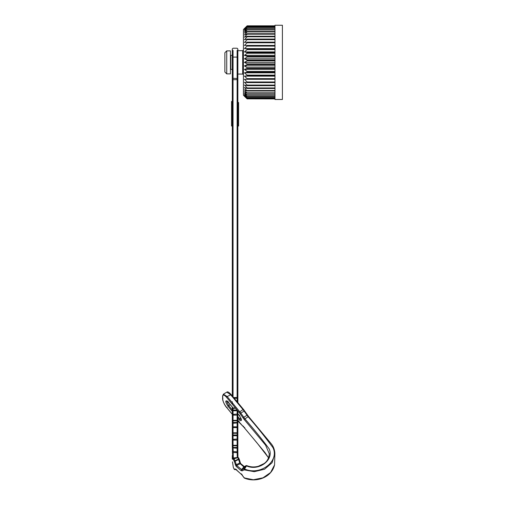 <?xml version="1.0" encoding="UTF-8"?>
<svg xmlns="http://www.w3.org/2000/svg" width="505" height="505" viewBox="0 0 505 505"><rect width="100%" height="100%" fill="white"/><g stroke="black" fill="none" stroke-linecap="round" stroke-linejoin="round"><path stroke-width="0.76" d="M282.402 99.485L282.402 25.25L274.979 25.25L274.979 99.485L282.402 99.485M274.979 98.854L247.141 98.854L274.979 98.892M247.141 98.854L244.439 96.038L247.141 98.532L244.439 95.483L247.141 97.774L244.439 94.561L247.141 96.625L244.439 93.292L247.141 95.11L244.439 91.683L247.141 93.229L244.439 89.757L247.141 91.007L244.439 87.523L247.141 88.476L247.141 87.952L244.439 85.017L247.141 85.661L247.141 85.086L244.439 82.264L247.141 82.586L247.141 81.968L244.439 79.291L247.141 79.291L247.141 78.635L244.439 76.135L247.141 75.813L247.141 75.119L244.439 72.827L247.141 72.183L247.141 71.47L244.439 69.406L247.141 68.453L247.141 67.721L244.439 65.903L247.141 64.653L247.141 63.908L244.439 62.367L247.141 60.821L274.979 60.821M247.141 60.821L247.141 60.082L244.439 58.826L247.141 57.014L247.141 56.282L244.439 55.329L247.141 53.265L247.141 52.545L244.439 51.901L247.141 49.61L247.141 48.916L244.439 48.594L247.141 46.1L247.141 45.437L244.439 45.437L247.141 42.767L247.141 42.142L244.439 42.464L247.141 39.649L247.141 39.068L244.439 39.712L247.141 36.777L247.141 36.253L244.439 37.206L247.141 34.188L247.141 33.721L244.439 34.978L247.141 31.91L247.141 31.506L244.439 33.046L247.141 29.959L244.439 31.436L247.141 28.368L244.439 30.167L247.141 26.961L244.439 29.252L247.141 26.203L244.439 28.697L247.141 25.837L274.979 25.837L247.141 25.837L243.429 29.517L243.429 95.211L247.141 98.892M244.704 62.519L245.304 62.866M245.241 97.023L244.439 96.221M274.979 98.532L247.141 98.532M247.141 98.418L274.979 98.418M274.979 97.774L247.141 97.774M247.141 97.579L274.979 97.579M274.979 96.625L247.141 96.625M247.141 96.36L274.979 96.36M274.979 95.11L247.141 95.11M247.141 94.77L274.979 94.77M274.979 93.229L247.141 93.229M247.141 92.825L274.979 92.825M274.979 91.007L247.141 91.007M247.141 90.54L274.979 90.54M274.979 88.476L247.141 88.476M247.141 87.952L274.979 87.952M274.979 85.661L247.141 85.661M247.141 85.086L274.979 85.086M274.979 82.586L247.141 82.586M247.141 81.968L274.979 81.968M246.421 79.291L244.439 79.291M274.979 79.291L247.141 79.291M247.141 78.635L274.979 78.635M274.979 76.135L244.439 76.135M274.979 75.813L247.141 75.813M247.141 75.119L274.979 75.119M274.979 72.827L244.439 72.827M274.979 72.183L247.141 72.183M247.141 71.47L274.979 71.47M274.979 69.406L244.439 69.406M274.979 68.453L247.141 68.453M247.141 67.721L274.979 67.721M274.979 65.903L244.439 65.903M274.979 64.653L247.141 64.653M247.141 63.908L274.979 63.908M274.979 62.367L244.439 62.367M244.439 28.514L246.225 26.74M237.861 423.392L237.861 422.515M237.861 421.593L237.861 420.166M237.861 425.627L237.861 430.733M237.861 433.864L237.861 433.542M237.868 448.661L237.868 444.81M237.868 455.706L237.861 454.21M237.861 420.917L242.943 426.163L243.656 426.321L242.943 426.163L256.906 442.778L268.559 457.808M232.294 415.419L232.294 414.296L226.612 407.466C224.586 405.446 222.421 400.181 222.598 398.748L222.598 395.939L223.399 394.165L227.168 396.539L240.771 413.008L240.052 413.62L226.562 397.302C224.245 394.733 222.97 394.405 222.73 396.311L222.73 399.127C222.97 401.608 224.245 404.347 226.562 407.346L232.3 414.233M240.052 413.62L244.155 419.428L265.567 445.145L269.298 453.793M236.018 466.229L236.63 465.477L240.614 463.584L240.001 463.54L240.614 463.584L239.237 459.209L235.134 461.21L236.63 465.477L241.971 469.77L243.902 468.848L245.828 465.818L243.814 466.86L240.001 463.54L237.918 457.656L234.03 458.71L235.134 461.21L234.156 461.122L236.024 466.229L240.948 470.527L242.173 470.824L244.212 469.884L244.174 468.817L244.54 468.918L244.212 469.884L254.286 471.683L264.563 469.214L272.075 462.757L274.871 453.812L274.815 452.537C274.404 449.04 273.218 446.123 271.267 443.8L248.668 416.625L243.574 409.505L231.075 394.5C228.923 392.158 227.502 391.381 226.808 392.164L223.399 394.165M237.754 457.397L238.625 457.865L239.237 459.209L238.802 459.695L239.237 459.209L238.556 459.058L234.156 461.122L233.323 459.304L233.91 458.433L233.323 459.304L232.729 459.31L232.294 446.174L233.039 445.435L233.329 458.388L237.754 457.397L238.625 457.865L237.76 457.391L235.841 457.852M237.861 452.966L237.123 452.568L237.123 451.823L237.868 451.489L237.962 457.378M237.868 451.489L237.861 447.866L237.123 448.206L232.294 447.866L233.039 447.462L237.123 447.462L237.123 445.776L233.039 445.776L232.294 446.174L232.3 439.003L233.039 439.344L233.039 445.29L237.123 445.29L237.123 435.72L233.039 435.72L233.039 439.344L237.861 439.003L237.861 435.379L237.123 435.72L237.123 433.29L233.039 433.29L233.039 435.72L232.294 435.379L232.3 439.003M237.861 439.003L237.861 446.376L237.123 445.776L237.861 446.174L237.861 447.866L237.123 447.462L237.123 451.823L232.3 451.489M237.861 429.578L237.861 433.694L237.123 433.29L237.861 433.694L237.861 435.379L237.123 434.982L233.039 434.982L232.294 435.379L232.294 433.694L233.039 433.29L232.294 433.89L232.3 426.517L233.039 426.858L233.039 433.145M237.861 433.89L237.861 422.9L233.039 423.24L233.039 426.858L237.123 426.858L237.123 420.81L233.039 420.81L233.039 423.24L232.3 422.9L232.3 426.517M237.123 420.551L237.861 421.208L237.123 420.81L237.861 421.208L237.861 422.9L237.123 422.496L233.039 422.496L232.3 422.9L232.3 421.208L233.039 420.551M237.861 421.208L237.861 410.874M237.861 403.034L237.861 397.927L237.123 398.268L237.123 50.349M233.039 50.349L233.039 78.288L237.861 78.553L237.861 397.927L237.123 397.53L233.6 397.53M237.861 78.553L237.861 48.966L237.123 48.227L233.039 48.227L232.294 48.966L232.294 395.964L232.3 126.016L231.555 126.016L231.555 110.81L232.3 110.81L231.555 110.671L231.555 101.448L232.3 101.448L232.3 80.068L233.039 79.664L233.039 396.854M237.861 86.778L237.861 88.104M237.861 105.608L238.606 105.608L238.606 102.49L237.861 102.49L237.861 126.016L238.606 126.016L238.606 121.995L237.861 121.995M233.114 407.983L227.307 401.115M227.3 401.096C225.041 400.219 225.287 401.961 228.052 406.323L232.3 411.417L232.294 406.998M237.861 413.683L239.124 415.198C241.882 419.554 242.135 421.296 239.875 420.425L237.861 418.108M237.861 57.097L232.3 57.097M237.123 401.759L237.123 398.268L234.213 398.268M232.294 407.062L232.3 410.413L233.039 410.009L233.039 410.754L232.3 410.413L232.3 421.208M232.294 407.421L232.294 409.915M232.3 418.411L232.294 413.14M232.3 420.166L232.3 418.254M232.3 421.593L232.3 422.515M232.3 423.392L232.3 425.986M232.294 433.549L233.039 433.031M232.3 444.817L232.294 438.106M232.294 455.535L232.294 455.901M232.287 456.747L232.287 458.584M235.999 469.461L241.889 474.87L244.262 478.039C255.486 482.931 271.507 477.964 274.568 464.89L270.604 472.516L263.01 477.812L253.403 479.75L244.212 477.919L242.173 475.047L236.018 469.644L235.229 468.993L234.156 469.158L233.323 467.34L232.483 461.898M274.568 464.89L274.871 453.812M232.3 55.316L230.81 55.316L230.81 69.419L232.3 69.419L232.3 69.936M244.445 466.797L241.971 469.77L242.173 470.824M240.948 470.527L243.814 466.86M235.229 464.777L236.239 464.777L239.686 462.933M234.535 458.168L233.329 458.388L232.729 459.31M232.483 458.483L233.222 457.997L237.015 457.574M237.268 457.543L237.123 452.568L233.039 452.568L232.3 452.966M237.123 445.517L233.039 445.517M232.3 446.174L233.039 445.435L237.123 445.435L237.861 446.174M232.3 445.694L233.039 445.29M237.868 440.486L237.123 440.082L233.039 440.082L232.3 440.486M237.123 433.031L233.039 432.949L237.123 432.949L237.861 433.694M232.294 433.208L233.039 432.81L237.123 432.81L237.123 426.858L237.861 426.517M237.861 428L237.123 427.596L233.039 427.596L232.3 428M233.039 420.469L237.123 420.469L233.039 420.469M232.3 420.728L233.039 420.324L237.123 420.324L237.123 410.754L233.039 410.754L233.039 420.324M237.861 415.514L237.123 415.116L233.039 415.116L232.3 415.514M232.3 414.037L233.039 414.371L237.861 414.037M235.74 408.324L233.039 408.324L233.039 410.009L237.123 410.009M233.039 408.324L232.294 408.728L233.039 408.324M232.3 408.728L233.039 407.983L235.456 407.983L233.039 408.065M232.294 408.242L233.039 407.838L233.039 408.179M237.123 401.892L237.861 401.551M237.123 420.324L237.861 420.728M237.123 433.145L237.123 432.81L237.861 433.208M237.123 445.29L237.861 445.694M238.606 457.801L239.237 459.209M245.828 465.818L246.617 465.553C250.398 467.106 254.293 467.352 258.301 466.292L264.083 463.558C267.296 461.362 269.032 458.003 269.291 453.484M246.667 465.679L244.54 468.918C260.037 476.202 279.808 461.343 272.927 447.581C264.923 436.73 256.647 426.435 248.107 416.701L243.012 409.58L230.514 394.569L226.808 392.164M244.609 410.937L240.771 413.008L244.761 418.67C253.542 428.795 261.653 438.82 269.089 448.737C274.587 459.746 258.768 471.702 246.339 465.837M239.667 422.395L239.061 422.35L239.667 422.395L237.861 420.229M244.212 477.919L244.54 477.762M242.173 475.047L241.971 474.391L242.173 475.047M234.831 469.303L234.156 469.158L235.134 469.644M233.373 467.46L234.181 469.246L234.907 469.688L236.088 469.442M232.3 78.553L233.039 78.288L233.039 79.664L237.123 79.664L237.861 80.068M236.239 469.397L235.229 469M236.018 469.644L236.63 469.694M241.39 473.841L240.948 473.942M232.3 102.231L231.555 102.231M232.3 104.049L231.555 104.049M232.3 105.09L231.555 105.09M232.3 106.909L231.555 106.909M232.3 107.691L231.555 107.691M232.3 111.851L231.555 111.851M232.3 115.752L231.555 115.752M232.3 114.976L231.555 114.976M232.3 116.794L231.555 116.794M232.3 117.968L231.555 117.968M232.3 121.219L231.555 121.219M232.3 121.995L231.555 121.995M237.861 416.619L239.73 418.853L240.885 418.172M230.261 404.619L228.658 405.559L232.294 409.927M239.124 419.617L239.73 418.853L241.327 419.952M226.897 400.945L226.745 401.456L228.658 405.559L228.052 406.323M228.052 401.904L228.658 401.948M239.73 415.243L239.124 415.198M230.444 73.869L230.444 50.86L226.732 50.86L226.732 73.869L230.444 73.869M226.732 50.86L224.876 52.716L224.876 72.013L226.732 73.869M237.861 103.531L238.606 103.531M237.861 108.733L238.606 108.733L238.606 106.65L237.861 106.65M238.606 105.608L238.606 106.65M237.861 114.976L238.606 114.976L238.606 113.934L237.861 113.934M237.861 113.152L238.606 113.152L238.606 113.934M237.861 111.056L238.606 111.056L238.606 113.152M238.606 111.056L238.606 109.509L237.861 109.509M238.606 108.733L238.606 109.509M237.861 115.752L238.606 115.752L238.606 121.995M238.606 114.976L238.606 115.752M237.861 117.577L238.606 117.577M237.861 116.794L238.606 116.794M237.861 120.828L238.606 120.828M274.979 25.881L247.141 25.881M247.141 26.203L274.979 26.203M274.979 26.317L247.141 26.317M247.141 26.961L274.979 26.961M274.979 27.15L247.141 27.15M247.141 28.103L274.979 28.103M274.979 28.368L247.141 28.368M247.141 29.625L274.979 29.625M274.979 29.959L247.141 29.959M247.141 31.506L274.979 31.506M274.979 31.91L247.141 31.91M247.141 33.721L274.979 33.721M274.979 34.188L247.141 34.188M247.141 36.253L274.979 36.253M274.979 36.777L247.141 36.777M247.141 39.068L274.979 39.068M274.979 39.649L247.141 39.649M247.141 42.142L274.979 42.142M274.979 42.767L247.141 42.767M247.141 45.437L274.979 45.437M274.979 46.1L247.141 46.1M274.979 48.594L244.439 48.594M247.141 48.916L274.979 48.916M274.979 49.61L247.141 49.61M274.979 51.901L244.439 51.901M247.141 52.545L274.979 52.545M274.979 53.265L247.141 53.265M274.979 55.329L244.439 55.329M247.141 56.282L274.979 56.282M274.979 57.014L247.141 57.014M274.979 58.826L244.439 58.826M247.141 60.082L274.979 60.082M237.861 50.677L242.69 50.677L242.69 74.058L243.429 74.797M248.107 416.701L248.712 416.745L248.107 416.701L244.155 419.428M242.943 417.824L247.002 415.243M239.061 412.307L243.012 409.58L243.618 409.624M231.12 394.613L227.168 396.539L226.562 397.302M222.73 396.311L222.913 395.447L222.73 396.311M222.913 398.256L222.73 399.127L222.913 398.256M226.562 407.346L227.168 407.39M240.052 423.424L240.771 423.581L240.052 423.424M244.155 427.464L244.761 427.508L244.155 427.464M242.69 50.677L243.429 49.932M237.861 74.058L242.69 74.058M237.861 401.74L237.861 403.4M232.287 455.649L232.287 459.064M232.3 368.644L232.3 382.323M232.294 429.578L232.294 443.257M232.294 401.74L232.294 404.189M244.54 466.759L240.563 463.47L239.206 459.121M244.407 466.822L245.992 465.654M237.861 420.981L244.199 427.584L264.98 452.549L268.546 457.827M227.004 400.869L232.95 407.844M237.861 413.747L239.168 415.312M239.174 415.318C240.834 417.869 241.548 419.447 241.308 420.04L241.447 419.895M230.81 55.316L230.444 54.944M230.81 69.419L230.444 69.791"/></g></svg>
